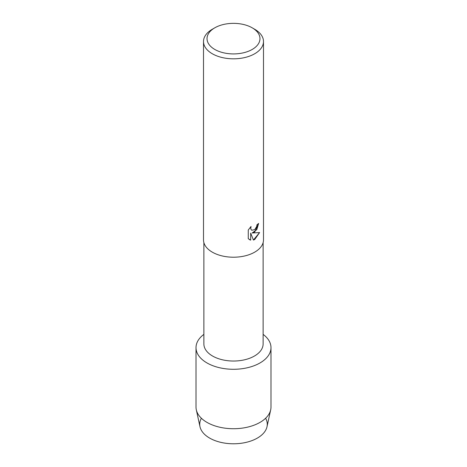 <?xml version="1.0" encoding="UTF-8"?>
<svg xmlns="http://www.w3.org/2000/svg" width="467" height="467" viewBox="0 0 467 467"><rect width="100%" height="100%" fill="white"/><g stroke="black" fill="none" stroke-linecap="round" stroke-linejoin="round"><path stroke-width="0.7" d="M265.612 418.251A33.77 19.497 180 0 1 257.381 438.075A33.77 19.497 180 0 1 215.847 440.906A33.77 19.497 180 0 1 201.388 418.251M263.125 242.607L263.125 343.928A29.625 17.104 180 0 1 254.445 356.023A29.625 17.104 180 0 1 222.164 359.73A29.625 17.104 180 0 1 203.875 343.928L203.875 242.607M260.008 362.947A37.488 21.645 180 0 1 208.708 363.875A37.488 21.645 180 0 1 203.875 334.372A37.488 21.645 180 0 0 196.012 347.641A37.488 21.645 180 0 0 219.151 367.634A37.488 21.645 180 0 0 260.008 362.947A37.488 21.645 180 0 0 263.125 334.372A37.488 21.645 180 0 1 270.988 347.641A37.488 21.645 180 0 1 260.008 362.947M252.221 27.827L254.708 29.263A29.993 17.314 180 0 1 263.493 41.505L263.493 239.898A29.993 17.314 180 0 1 254.708 252.139A29.993 17.314 180 0 1 222.023 255.898A29.993 17.314 180 0 1 203.507 239.898L203.507 41.505A29.993 17.314 180 0 1 212.292 29.263L214.779 27.827A26.479 15.288 180 0 1 252.221 27.827A26.479 15.288 180 0 1 252.221 49.444A26.479 15.288 180 0 1 214.779 49.444A26.479 15.288 180 0 1 214.779 27.827L212.292 29.263M254.708 232.011L252.139 232.992L259.605 232.56L254.708 239.507L253.441 240.044L250.674 233.08L250.674 240.126L248.263 238.707L248.263 230.015L251.042 226.466L250.732 228.848L251.695 230.249L254.708 229.676L256.669 226.565L256.961 224.761A29.993 17.314 0 0 0 258.636 223.419L254.708 232.011M263.493 41.505A29.993 17.314 180 0 1 254.708 53.752A29.993 17.314 180 0 1 222.023 57.505A29.993 17.314 180 0 1 203.507 41.505M258.619 223.436L256.797 229.659L252.139 232.992M253.435 240.032L259.582 232.566M249.39 239.606L250.674 240.126L250.674 233.08M251.701 230.249L250.715 228.83L251.001 226.507M270.988 347.641L270.988 407.078A37.488 21.645 180 0 1 270.697 409.781L267.007 426.721A33.77 19.497 180 0 1 257.381 438.075A33.77 19.497 180 0 1 222.555 442.734A33.77 19.497 180 0 1 199.993 426.721L196.303 409.781A37.488 21.645 180 0 1 196.012 407.078L196.012 347.641M270.697 409.781A37.488 21.645 180 0 1 260.008 422.384A37.488 21.645 180 0 1 221.346 427.556A37.488 21.645 180 0 1 196.303 409.781"/></g></svg>
